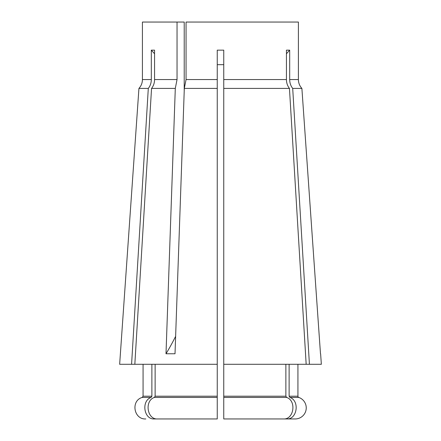 <?xml version="1.0" encoding="UTF-8"?>
<svg xmlns="http://www.w3.org/2000/svg" width="441" height="441" viewBox="0 0 441 441"><rect width="100%" height="100%" fill="white"/><g stroke="black" fill="none" stroke-linecap="round" stroke-linejoin="round"><path stroke-width="0.66" d="M289.12 364.294L289.12 396.205L289.88 397.435C299.946 400.726 297.184 419.634 286.755 418.95L261.039 418.95M286.755 418.95L295.194 418.95A11.064 11.064 0 0 0 298.805 397.435A1.301 1.301 0 0 1 297.929 396.205L297.929 364.294M320.624 353.886L321.351 364.294L223.752 364.294L223.752 418.95L223.752 397.435L286.628 397.435C296.699 400.72 293.927 419.639 283.502 418.95L223.752 418.95M184.217 91.028L184.31 88.415L186.058 79.556L186.058 22.05L298.403 22.05L298.403 79.556C298.452 82.958 299.615 85.912 301.892 88.415L320.48 353.765L301.892 88.415L292.703 88.415L309.422 364.294M154.565 53.78A312.118 270.3 90 0 0 151.313 50.153L151.313 79.556C151.274 82.947 150.271 85.901 148.297 88.415L138.937 88.415C141.219 85.901 142.377 82.952 142.421 79.556L151.313 79.556M151.313 50.153L154.565 50.153L154.565 79.556C154.526 82.947 153.523 85.901 151.55 88.415L134.83 364.294L217.248 364.294L217.248 418.95L157.498 418.95C147.074 419.639 144.301 400.72 154.372 397.435L155.133 396.205L217.248 396.205L217.248 88.415L184.31 88.415L186.058 79.556L217.248 79.556L217.248 88.415M184.31 88.415L175.016 353.765L166.003 353.765L175.298 88.415L177.039 79.556L177.039 22.05L142.421 22.05L142.421 79.556M184.217 91.017L184.217 22.05L177.039 22.05M286.435 53.78A312.118 270.3 90 0 1 289.687 50.153L286.435 50.153L286.435 79.556L223.752 79.556L223.752 50.153L217.248 50.153L217.248 79.556M289.687 50.153L289.687 79.556C289.726 82.947 290.729 85.901 292.703 88.415M217.248 64.673L223.752 64.673M175.298 88.415L151.55 88.415M148.297 88.415L131.578 364.294L119.649 364.294L138.937 88.415M131.578 364.294L134.83 364.294M151.88 364.294L151.88 396.205L151.12 397.435C141.054 400.726 143.816 419.634 154.245 418.95L179.961 418.95M286.435 79.556C286.474 82.947 287.477 85.901 289.45 88.415L223.752 88.415L223.752 364.294M223.752 79.556L223.752 88.415M289.45 88.415L306.17 364.294M285.867 364.294L285.867 396.205L286.628 397.435M155.133 364.294L155.133 396.205M154.372 397.435L217.248 397.435L217.248 418.95M175.628 336.34A260.262 130.134 -90 0 1 166.003 353.765M289.12 396.205L297.929 396.205M298.805 397.435L289.88 397.435M177.039 79.556L154.565 79.556M298.403 79.556L289.687 79.556M143.071 364.294L143.071 396.205L151.88 396.205M151.12 397.435L142.195 397.435C130.58 400.709 133.755 419.639 145.806 418.95M223.752 396.205L285.867 396.205M142.195 397.435L143.071 396.205"/></g></svg>

